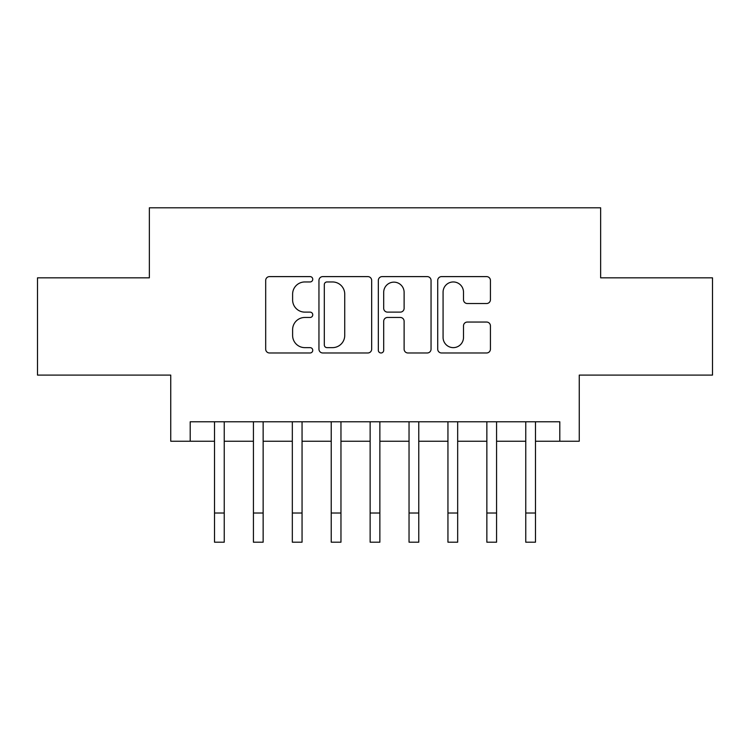 <?xml version="1.0" encoding="UTF-8"?>
<svg xmlns="http://www.w3.org/2000/svg" width="750" height="750" viewBox="0 0 750 750"><rect width="100%" height="100%" fill="white"/><g stroke="black" fill="none" stroke-linecap="round" stroke-linejoin="round"><path stroke-width="1.12" d="M312.75 279.281A2.672 2.672 0 0 0 310.078 276.609L269.503 276.609A3.816 3.816 0 0 0 265.688 280.425L265.688 349.163A3.816 3.816 0 0 0 269.503 352.978L310.078 352.978A2.672 2.672 0 0 0 312.75 350.306A2.672 2.672 0 0 0 310.078 347.634L304.828 347.634A12.216 12.216 0 0 1 292.613 335.419L292.613 329.691A12.216 12.216 0 0 1 304.828 317.466L310.078 317.466A2.672 2.672 0 0 0 312.75 314.794A2.672 2.672 0 0 0 310.078 312.122L304.828 312.122A12.216 12.216 0 0 1 292.613 299.897L292.613 294.169A12.216 12.216 0 0 1 304.828 281.953L310.078 281.953A2.672 2.672 0 0 0 312.75 279.281M486.6 303.525A3.816 3.816 0 0 0 490.425 299.709L490.425 280.425A3.816 3.816 0 0 0 486.6 276.609L441.544 276.609A3.816 3.816 0 0 0 437.719 280.425L437.719 349.163A3.816 3.816 0 0 0 441.544 352.978L486.6 352.978A3.816 3.816 0 0 0 490.425 349.163L490.425 325.866A3.816 3.816 0 0 0 486.6 322.05L467.316 322.05A3.816 3.816 0 0 0 463.5 325.866L463.5 337.425A10.219 10.219 0 0 1 453.281 347.634A10.219 10.219 0 0 1 443.072 337.425L443.072 292.172A10.219 10.219 0 0 1 453.281 281.953A10.219 10.219 0 0 1 463.5 292.172L463.5 299.709A3.816 3.816 0 0 0 467.316 303.525L486.6 303.525M190.2 441.234L190.2 421.781L559.8 421.781L559.8 441.234L579.253 441.234L579.253 375.094L712.5 375.094L712.5 277.838L600.647 277.838L600.647 207.806L149.353 207.806L149.353 277.838L37.5 277.838L37.5 375.094L170.747 375.094L170.747 441.234L214.519 441.234M371.663 280.425A3.816 3.816 0 0 0 367.838 276.609L322.781 276.609A3.816 3.816 0 0 0 318.956 280.425L318.956 349.163A3.816 3.816 0 0 0 322.781 352.978L367.838 352.978A3.816 3.816 0 0 0 371.663 349.163L371.663 280.425M382.162 276.609L427.219 276.609A3.816 3.816 0 0 1 431.044 280.425L431.044 349.163A3.816 3.816 0 0 1 427.219 352.978L407.934 352.978A3.816 3.816 0 0 1 404.119 349.163L404.119 321.291A3.816 3.816 0 0 0 400.303 317.466L387.506 317.466A3.816 3.816 0 0 0 383.691 321.291L383.691 350.306A2.672 2.672 0 0 1 381.019 352.978A2.672 2.672 0 0 1 378.337 350.306L378.337 280.425A3.816 3.816 0 0 1 382.162 276.609M224.241 441.234L253.425 441.234M263.147 441.234L292.331 441.234M302.053 441.234L331.228 441.234M340.959 441.234L370.134 441.234M379.866 441.234L409.041 441.234M418.772 441.234L447.947 441.234M457.669 441.234L486.853 441.234M496.575 441.234L525.759 441.234M535.481 441.234L559.8 441.234M326.981 281.953A2.672 2.672 0 0 0 324.309 284.625L324.309 344.962A2.672 2.672 0 0 0 326.981 347.634L332.512 347.634A12.216 12.216 0 0 0 344.738 335.419L344.738 294.169A12.216 12.216 0 0 0 332.512 281.953L326.981 281.953M404.119 292.359A10.219 10.219 0 0 0 393.9 282.141A10.219 10.219 0 0 0 383.691 292.359L383.691 308.306A3.816 3.816 0 0 0 387.506 312.122L400.303 312.122A3.816 3.816 0 0 0 404.119 308.306L404.119 292.359M214.519 513.019L224.241 513.019L224.241 542.194L214.519 542.194L214.519 421.781M224.241 513.019L224.241 421.781M253.425 513.019L263.147 513.019L263.147 542.194L253.425 542.194L253.425 421.781M263.147 513.019L263.147 421.781M292.331 513.019L302.053 513.019L302.053 542.194L292.331 542.194L292.331 421.781M302.053 513.019L302.053 421.781M331.228 513.019L340.959 513.019L340.959 542.194L331.228 542.194L331.228 421.781M340.959 513.019L340.959 421.781M370.134 513.019L379.866 513.019L379.866 542.194L370.134 542.194L370.134 421.781M379.866 513.019L379.866 421.781M409.041 513.019L418.772 513.019L418.772 542.194L409.041 542.194L409.041 421.781M418.772 513.019L418.772 421.781M447.947 513.019L457.669 513.019L457.669 542.194L447.947 542.194L447.947 421.781M457.669 513.019L457.669 421.781M486.853 513.019L496.575 513.019L496.575 542.194L486.853 542.194L486.853 421.781M496.575 513.019L496.575 421.781M525.759 513.019L535.481 513.019L535.481 542.194L525.759 542.194L525.759 421.781M535.481 513.019L535.481 421.781"/></g></svg>
